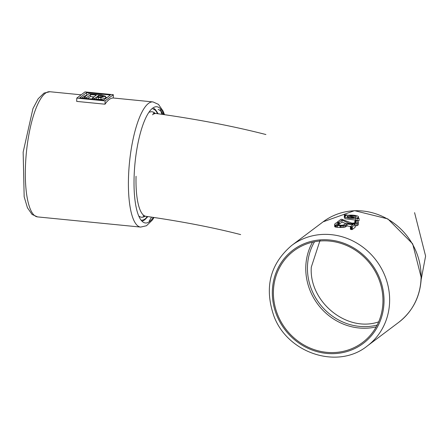 <?xml version="1.0" encoding="UTF-8"?>
<svg xmlns="http://www.w3.org/2000/svg" width="448" height="448" viewBox="0 0 448 448"><rect width="100%" height="100%" fill="white"/><g stroke="black" fill="none" stroke-linecap="round" stroke-linejoin="round"><path stroke-width="0.67" d="M320.208 239.887L311.293 267.165C308.846 301.706 346.881 332.909 378.678 321.843M382.934 302.114A57.271 53.323 53.1 0 1 362.6 342.479A57.271 53.323 53.1 0 1 285.561 328.754A57.271 53.323 53.1 0 1 293.748 250.93A57.271 53.323 53.1 0 1 352.486 248.45A57.271 53.323 53.1 0 1 382.934 302.114M265.899 134.529C233.122 126.123 196.61 119.118 156.358 113.529A51.66 14.325 95.6 0 0 152.51 114.761M136.052 176.249A51.66 14.325 95.6 0 0 145.869 216.306C181.457 221.385 213.046 227.478 240.654 234.59M143.018 216.037L146.026 216.334A51.66 14.325 95.6 0 0 146.182 216.35M338.078 224.42L339.22 224.146L341.964 222.085L345.671 223.513M355.051 226.061L357.834 225.322L358.193 224.812L358.271 222.018A7.694 1.826 1.6 0 0 358.282 221.928A7.694 1.826 1.6 0 0 358.142 221.564A4.715 1.12 1.6 0 0 357.627 221.161A5.645 1.338 1.6 0 0 356.49 220.774L355.398 220.752A1.557 0.37 1.6 0 0 355.107 220.825A1.954 0.465 1.6 0 0 354.9 220.931A3.562 0.846 1.6 0 0 354.855 221.015A1.876 0.448 1.6 0 0 354.85 221.043A1.876 0.448 1.6 0 0 354.855 221.077A1.187 0.28 1.6 0 0 354.962 221.155L355.141 221.217A4.536 1.075 -178.4 0 1 355.908 221.497A3.388 0.806 -178.4 0 1 356.244 221.76A5.27 1.249 -178.4 0 1 356.289 221.939A5.27 1.249 -178.4 0 1 356.272 222.04A5.953 1.411 -178.4 0 1 356.037 222.32A6.53 1.551 -178.4 0 1 355.712 222.516A6.888 1.635 -178.4 0 1 355.264 222.695A7.879 1.87 -178.4 0 1 354.715 222.858A3.898 0.924 -178.4 0 1 354.262 222.958A5.622 1.333 -178.4 0 1 353.774 223.037A3.567 0.846 -178.4 0 1 353.349 223.087A2.548 0.605 -178.4 0 1 352.498 223.132A1.753 0.414 -178.4 0 1 351.758 223.098L341.706 219.251A1.294 0.308 1.6 0 0 341.298 219.279A1.652 0.392 1.6 0 0 340.984 219.352A1.394 0.33 1.6 0 0 340.805 219.436L337.445 221.962A1.73 0.409 1.6 0 0 337.372 222.074A1.73 0.409 1.6 0 0 337.372 222.085L338.419 222.331A1.221 0.291 1.6 0 0 338.755 222.298A1.691 0.403 1.6 0 0 339.091 222.225A1.277 0.302 1.6 0 0 339.276 222.141L342.02 220.08L348.589 223.082A9.845 2.335 1.6 0 0 349.238 223.317A4.34 1.03 1.6 0 0 349.754 223.457A3.646 0.868 1.6 0 0 350.045 223.518A3.377 0.801 1.6 0 0 350.347 223.574A3.315 0.79 1.6 0 0 350.672 223.619A3.36 0.795 1.6 0 0 351.008 223.658A3.5 0.829 1.6 0 0 351.462 223.692A3.293 0.784 1.6 0 0 351.904 223.714A3.388 0.806 1.6 0 0 353.36 223.686A6.782 1.607 1.6 0 0 355.124 223.468A8.994 2.134 1.6 0 0 356.776 223.048A10.427 2.475 1.6 0 0 357.913 222.482A8.534 2.027 1.6 0 0 358.271 222.018M355.174 227.209L355.118 224.274L345.806 223.462A2.335 0.554 1.6 0 0 345.537 223.591L344.126 224.65A5.23 1.243 -178.4 0 1 343.515 224.946A3.59 0.851 -178.4 0 1 342.703 225.137L342.233 225.198A2.173 0.515 -178.4 0 1 341.477 225.232A1.686 0.403 -178.4 0 1 340.788 225.198L337.87 224.907A1.736 0.414 -178.4 0 1 337.299 224.773A2.929 0.694 -178.4 0 1 336.84 224.56A3.578 0.851 -178.4 0 1 336.661 224.28A3.578 0.851 -178.4 0 1 336.661 224.274A5.253 1.249 -178.4 0 1 336.89 223.938L338.335 222.841A1.417 0.336 1.6 0 0 338.369 222.774A1.417 0.336 1.6 0 0 338.358 222.729L337.344 222.499A1.187 0.28 1.6 0 0 336.958 222.527A1.198 0.286 1.6 0 0 336.683 222.589A1.938 0.459 1.6 0 0 336.47 222.695L335.059 223.754A8.226 1.954 1.6 0 0 334.701 224.302A6.479 1.54 1.6 0 0 335.031 224.806A5.869 1.394 1.6 0 0 335.322 224.986A4.239 1.008 1.6 0 0 335.653 225.131A3.511 0.834 1.6 0 0 336.459 225.344A3.343 0.795 1.6 0 0 337.462 225.49L340.054 225.747A3.534 0.84 1.6 0 0 340.362 225.775A3.282 0.778 1.6 0 0 340.659 225.792A3.119 0.739 1.6 0 0 341.998 225.798A5.062 1.204 1.6 0 0 343.51 225.646A6.524 1.546 1.6 0 0 344.949 225.316A8.221 1.949 1.6 0 0 345.957 224.834L347.004 224.05L352.957 224.638L350.515 226.47A1.736 0.409 1.6 0 0 350.437 226.587A1.736 0.409 1.6 0 0 350.437 226.598L351.484 226.845A1.221 0.291 1.6 0 0 351.826 226.811A1.691 0.403 1.6 0 0 352.156 226.738A1.277 0.302 1.6 0 0 352.346 226.654L355.152 224.543A2.352 0.56 1.6 0 0 355.253 224.392L355.068 227.377L355.152 224.543M350.437 226.598L350.37 229.118L351.126 229.533L352.262 229.488L355.068 227.377M334.639 226.47L334.701 224.302L334.639 226.47L334.975 226.873L337.411 227.326A62.888 58.548 53.1 0 1 340.01 227.494L344.893 227.147L346.948 225.898A62.888 58.548 53.1 0 1 350.442 226.559M338.302 224.745L338.358 222.818M338.335 222.841L338.279 224.851L338.296 222.88M355.421 220.063L355.471 218.176L357.146 218.646L359.1 218.512L357.123 217.851A6.787 1.613 1.6 0 0 358.518 216.922A6.787 1.613 1.6 0 0 354.967 215.404A6.787 1.613 1.6 0 0 347.995 215.292L346.326 214.822L344.366 214.95L346.343 215.611A6.787 1.613 1.6 0 0 344.949 216.541L344.893 218.719L355.421 220.063L357.084 220.707L358.736 220.506M344.366 214.95L344.299 217.465L344.921 217.61M348.572 223.586L348.589 223.082M341.964 222.085L342.02 220.08M346.948 225.898L347.004 224.05M344.949 216.541A6.787 1.613 1.6 0 0 348.499 218.064A6.787 1.613 1.6 0 0 355.471 218.176M353.898 217.734L347.917 216.054A4.525 1.075 1.6 0 0 347.211 216.608A4.525 1.075 1.6 0 0 353.898 217.734M349.574 215.734L355.55 217.409A4.525 1.075 1.6 0 0 356.255 216.86A4.525 1.075 1.6 0 0 349.574 215.734M337.456 222.499L337.467 222.186M337.506 222.499L337.512 222.214M355.102 222.751L355.141 221.217M350.459 229.253L350.532 226.699M350.51 229.292L350.582 226.722M350.997 229.499L351.07 226.839M351.126 229.533L351.204 226.845M347.889 217.196L347.917 216.054M113.344 94.707L113.249 98.011A62.888 17.438 95.6 0 0 105.022 104.199L76.692 101.399L76.782 98.101L105.112 100.901L113.344 94.707L85.014 91.907L76.782 98.101M105.022 104.199L105.112 100.901M110.41 95.004L86.576 92.646L79.716 97.804L103.55 100.162L110.41 95.004M107.083 97.502L105.566 97.35M86.626 95.48L86.576 92.646M86.498 95.469A62.888 17.438 95.6 0 0 81.878 98.017M95.894 99.406A62.888 17.438 95.6 0 1 96.219 99.098L100.906 99.439L105.543 98.19L105.599 96.275L101.562 95.004L88.922 93.755L84.118 97.367L86.593 97.608L90.636 94.567L96.331 95.127L92.288 98.174L94.758 98.414L96.27 97.283L100.957 97.642L105.599 96.275M93.985 96.891L90.586 96.555A62.888 17.438 95.6 0 0 87.724 98.599M96.219 99.098L96.27 97.283M94.735 99.288L94.758 98.414M92.26 99.047L92.288 98.174M90.586 96.555L90.636 94.567M86.565 98.482L86.593 97.608M84.095 98.235L84.118 97.367M99.198 96.925L101.662 96.975L103.208 96.264L98.806 95.374L97.026 96.712L99.198 96.925M98.767 96.886L98.806 95.374M377.171 325.074A55.927 52.069 53.1 0 1 319.318 303.363A55.927 52.069 53.1 0 1 314.518 241.763M376.202 326.878A57.271 53.323 53.1 0 1 317.923 304.416A57.271 53.323 53.1 0 1 312.514 242.189M384.009 302.221A58.397 54.37 53.1 0 1 298.883 343.056A58.397 54.37 53.1 0 1 301.627 244.838A58.397 54.37 53.1 0 1 384.009 302.221M389.614 301.661A62.888 58.548 53.1 0 1 367.282 345.979C337.842 369.936 287.207 353.298 273.739 315.61C264.191 287.258 270.172 263.872 291.687 245.459A62.888 58.548 53.1 0 1 356.182 242.732A62.888 58.548 53.1 0 1 389.614 301.661M421.064 278.012A62.888 58.548 53.1 0 1 398.731 322.33C412.882 311.209 420.392 296.335 421.26 277.71L412.681 243.863L387.834 218.898L354.502 210.661L323.137 221.81A62.888 58.548 53.1 0 1 387.632 219.083A62.888 58.548 53.1 0 1 421.064 278.012M147.599 216.552A55.927 15.506 -84.4 0 1 141.792 220.181M152.874 108.942A55.927 15.506 -84.4 0 1 157.83 113.73M155.165 113.417A53.004 14.7 95.6 0 0 149.671 112.174M139.289 216.317A53.004 14.7 95.6 0 0 145.006 216.233M357.834 225.322L357.913 222.482M356.698 225.82L356.776 223.048M355.102 224.269L355.124 223.468M353.349 224.056L353.36 223.686M339.22 224.146L339.276 222.141M352.262 229.488L352.346 226.654M345.906 226.682L345.957 224.834M344.893 227.147L344.949 225.316M343.459 227.433L343.51 225.646M341.947 227.55L341.998 225.798M340.609 227.539L340.659 225.792M340.01 227.494L340.054 225.747M337.411 227.326L337.462 225.49M334.975 226.873L335.031 224.806M336.874 224.582L336.89 223.938M357.084 220.707L357.146 218.646M344.602 217.577L344.674 215.141M147.235 216.496A57.271 15.882 -84.4 0 1 145.348 218.77M155.999 111.003A57.271 15.882 -84.4 0 1 157.444 113.68M349.227 223.647L349.238 223.317M339.035 224.235L339.091 222.225M352.078 229.561L352.156 226.738M340.312 227.522L340.362 225.775M336.403 227.242L336.459 225.344M335.266 227.007L335.322 224.986M338.358 224.392L338.419 222.331M338.699 224.33L338.755 222.298M354.917 222.802L354.962 221.155M355.88 222.426L355.908 221.497M356.233 222.113L356.244 221.76M335.597 227.108L335.653 225.131M350.728 229.41L350.801 226.794M351.406 229.578L351.484 226.845M351.747 229.589L351.826 226.811M37.548 216.899L32.094 214.469L27.44 207.777L24.164 196.767L23.156 152.135L32.95 108.623L38.164 98.784L44.033 93.083L49.913 91.734A62.888 17.438 95.6 0 0 26.376 152.6A62.888 17.438 95.6 0 0 37.548 216.899L140.622 227.086L146.507 225.736L152.376 220.035L154.011 217.493M163.828 114.587A58.397 16.195 95.6 0 0 135.055 162.652A58.397 16.195 95.6 0 0 153.334 217.386M161.851 114.302A62.888 17.438 95.6 0 0 160.266 109.687M113.254 97.994L152.992 101.92A62.888 17.438 95.6 0 0 129.455 162.786A62.888 17.438 95.6 0 0 140.622 227.086M149.201 221.01A62.888 17.438 95.6 0 0 151.508 217.118M100.906 99.439L100.957 97.642M98.364 99.31L98.414 97.496M100.901 97.02L100.94 95.586M153.177 113.221L155.876 113.49M367.282 345.979L398.731 322.33M291.687 245.459L323.137 221.81M358.478 218.232L358.518 216.922M359.038 220.763L359.1 218.512M350.37 229.107L350.437 226.587M421.187 279.451L425.6 256.088L414.579 212.654M358.204 224.7L358.282 221.928M354.799 222.835L354.85 221.043M338.313 224.784L338.369 222.774M49.913 91.734L81.144 94.819M164.494 114.682L163.15 111.166L158.48 104.384L152.992 101.92M158.138 113.775L155.585 109.833L153.854 108.349M142.649 220.982L144.726 219.822L147.896 216.591M163.055 114.475L160.894 110.981L158.155 109.329"/></g></svg>
